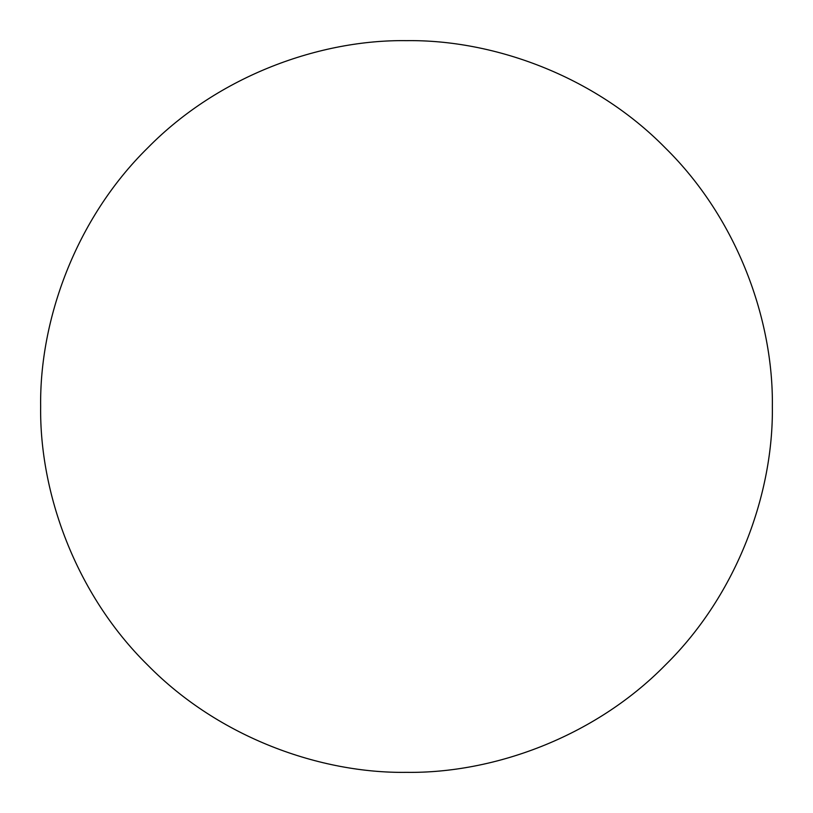 <?xml version="1.0" encoding="UTF-8"?>
<svg xmlns="http://www.w3.org/2000/svg" width="813" height="813" viewBox="0 0 813 813"><rect width="100%" height="100%" fill="white"/><g stroke="black" fill="none" stroke-linecap="round" stroke-linejoin="round"><path stroke-width="1.22" d="M772.35 406.5C773.529 320.708 737.96 219.317 665.197 147.803C593.683 75.04 492.292 39.471 406.5 40.65C320.708 39.471 219.317 75.04 147.803 147.803C75.04 219.317 39.471 320.708 40.65 406.5C39.471 492.292 75.04 593.683 147.803 665.197C219.317 737.96 320.708 773.529 406.5 772.35C492.292 773.529 593.683 737.96 665.197 665.197C737.96 593.683 773.529 492.292 772.35 406.5"/></g></svg>
